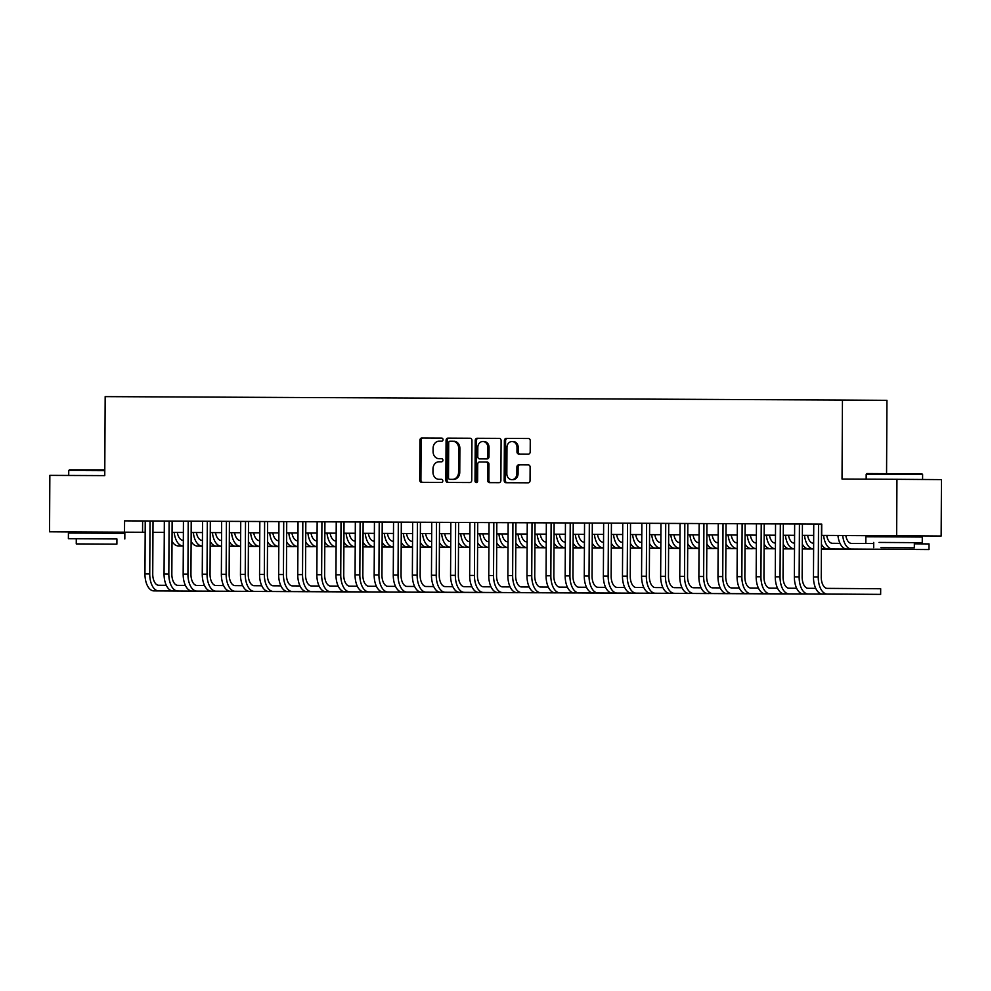<?xml version="1.0" encoding="UTF-8"?>
<svg xmlns="http://www.w3.org/2000/svg" width="991" height="991" viewBox="0 0 991 991"><rect width="100%" height="100%" fill="white"/><g stroke="black" fill="none" stroke-linecap="round" stroke-linejoin="round"><path stroke-width="1.49" d="M443.039 439.657A1.548 1.313 -89.6 0 0 441.726 438.096L421.807 438.01A2.217 1.871 -89.6 0 0 419.924 440.215L419.713 480.09A2.217 1.871 -89.6 0 0 421.571 482.32L441.49 482.419A1.548 1.313 -89.6 0 0 441.515 479.31L438.939 479.297A7.086 5.996 -89.6 0 0 438.939 479.297A7.086 5.996 -89.6 0 1 432.968 472.187L432.993 468.854A7.086 5.996 -89.6 0 1 439.025 461.794L441.602 461.806A1.548 1.313 -89.6 0 0 441.627 458.709L439.038 458.697A7.086 5.996 -89.6 0 1 433.079 451.574L433.092 448.254A7.086 5.996 -89.6 0 1 439.137 441.193L441.713 441.206A1.548 1.313 -89.6 0 0 443.039 439.657M878.72 536.8L878.72 535.685L876.465 535.673L941.153 536.032L941.45 479.607L896.942 479.31L896.657 535.735L941.153 536.032M81.274 533.084L81.287 531.969L79.032 531.969L145.181 532.328M528.314 454.126A2.217 1.871 -89.6 0 0 530.197 451.921L530.259 440.722A2.217 1.871 -89.6 0 0 528.401 438.505L506.265 438.406A2.217 1.871 -89.6 0 0 504.382 440.611L504.171 480.486A2.217 1.871 -89.6 0 0 506.029 482.716L528.166 482.815A2.217 1.871 -89.6 0 0 530.049 480.61L530.123 467.095A2.217 1.871 -89.6 0 0 528.253 464.866L518.788 464.829A2.217 1.871 -89.6 0 0 516.906 467.034L516.868 473.735A5.921 5.017 -89.6 0 1 511.814 479.644A5.921 5.017 -89.6 0 1 506.835 473.686L506.971 447.436A5.921 5.017 -89.6 0 1 512.025 441.528A5.921 5.017 -89.6 0 1 517.005 447.474L516.98 451.859A2.217 1.871 -89.6 0 0 518.838 454.076L528.314 454.126M81.287 532.006L49.55 531.795L49.847 475.37L104.761 475.618L105.17 396.623L842.449 400.042L842.028 479.049L896.942 479.31M49.55 531.795L145.181 532.278M878.72 535.747L821.477 535.437L839.724 535.512L821.688 535.388L821.737 524.103L124.581 520.857L124.519 532.142M821.688 535.388L896.657 535.735M471.951 440.462A2.217 1.871 -89.6 0 0 470.081 438.233L447.957 438.133A2.217 1.871 -89.6 0 0 446.074 440.338L445.863 480.214A2.217 1.871 -89.6 0 0 447.721 482.444L469.858 482.543A2.217 1.871 -89.6 0 0 471.741 480.338L471.951 440.462M477.117 438.27L499.241 438.369A2.217 1.871 -89.6 0 1 501.099 440.599L500.889 480.474A2.217 1.871 -89.6 0 1 499.006 482.679L489.542 482.642A2.217 1.871 -89.6 0 1 487.671 480.412L487.758 464.234A2.217 1.871 -89.6 0 0 485.9 462.017L479.619 461.979A2.217 1.871 -89.6 0 0 477.724 464.197L477.637 481.031A1.548 1.313 -89.6 0 1 475.011 481.019L475.234 440.475A2.217 1.871 -89.6 0 1 477.117 438.27L499.328 438.369M185.416 585.408L177.798 585.359A11.285 6.008 90.3 0 1 171.839 574.037L172.124 521.093L175.457 521.117L172.459 521.093L141.899 520.956L145.231 520.981L144.959 573.9L149.74 573.925L150.013 520.993M278.942 521.613L172.124 521.117M319.114 586.028L311.496 585.978A11.285 6.008 90.3 0 1 305.538 574.656L305.823 521.712L275.597 521.576L278.942 521.6L278.657 574.52L283.438 574.545L283.711 521.613M412.64 522.232L305.823 521.737M452.813 586.66L445.207 586.598A11.285 6.008 90.3 0 1 439.248 575.275L439.521 522.344L442.866 522.356L409.295 522.195L412.64 522.22L412.367 575.152L417.137 575.164L417.422 522.232M491.016 586.833L483.397 586.783A11.285 6.008 90.3 0 1 477.451 575.449L477.724 522.517L481.069 522.542L439.521 522.356M546.338 522.852L477.724 522.542M586.523 587.279L578.905 587.229A11.285 6.008 90.3 0 1 572.947 575.895L573.232 522.963L576.564 522.988L557.462 522.889L543.006 522.827L546.338 522.839L546.066 575.771L550.847 575.796L551.12 522.864M624.714 587.452L617.108 587.403A11.285 6.008 90.3 0 1 611.15 576.081L611.422 523.137L614.767 523.161L611.757 523.137L581.197 523L584.541 523.025L584.269 575.944L589.038 575.969L589.323 523.037M680.049 523.483L611.422 523.161M718.252 523.657L676.704 523.446L680.049 523.459L679.764 576.39L684.546 576.415L684.818 523.483M758.425 588.072L750.806 588.022A11.285 6.008 90.3 0 1 744.848 576.7L745.133 523.756L714.907 523.62L718.252 523.644L717.967 576.564L722.749 576.589L723.021 523.657M821.737 524.115L745.133 523.781M124.581 520.857L145.231 520.993M573.232 522.975L584.541 523.037M886.561 473.624L886.945 400.339L842.449 400.042M164.283 532.415L152.961 532.365L164.283 532.415M813.685 535.4L802.376 535.351L813.685 535.388M794.584 535.313L783.274 535.264L794.584 535.301M764.172 535.152L775.495 535.202L764.172 535.177M756.393 535.14L745.071 535.078L756.393 535.115M737.292 535.053L725.969 534.991M718.19 534.954L706.868 534.905L718.19 534.942M699.089 534.867L687.766 534.818L699.089 534.855M679.987 534.781L668.665 534.731L679.987 534.768M660.886 534.694L649.563 534.644L660.886 534.669M641.784 534.607L630.462 534.545L641.784 534.583M622.682 534.521L611.373 534.459L622.682 534.496M592.271 534.36L603.581 534.409L592.271 534.372M584.479 534.335L573.17 534.285L584.479 534.322M565.39 534.248L554.068 534.199M546.289 534.161L534.967 534.112L546.289 534.137M527.187 534.075L515.865 534.013L527.187 534.05M508.086 533.976L496.764 533.926L508.086 533.963M488.984 533.889L477.662 533.839L488.984 533.876M458.56 533.728L469.883 533.79L458.56 533.753M450.781 533.715L439.459 533.666L450.781 533.703M431.68 533.629L420.37 533.579M412.578 533.542L401.268 533.48L412.578 533.517M393.477 533.443L382.167 533.393L393.477 533.431M374.375 533.356L363.065 533.307L374.375 533.344M355.286 533.269L343.964 533.22L355.286 533.257M324.862 533.108L336.184 533.17L324.862 533.133M317.083 533.096L305.761 533.047L317.083 533.071M297.981 533.009L286.659 532.947M278.88 532.91L267.558 532.861L278.88 532.898M259.778 532.824L248.456 532.774L259.778 532.811M240.677 532.737L229.355 532.687L240.677 532.724M221.575 532.65L210.265 532.601L221.575 532.638M191.164 532.489L202.474 532.539L191.164 532.514M183.372 532.477L172.062 532.415L183.372 532.452M152.961 532.316L164.283 532.365L152.961 532.328M286.659 532.935L297.981 532.985M420.37 533.554L431.68 533.604M554.068 534.174L565.39 534.236M725.969 534.979L737.292 535.029M142.617 520.981L142.555 532.266M440.227 458.697A7.086 5.996 -89.6 0 0 440.239 458.697L441.689 458.709M440.115 479.31A7.086 5.996 -89.6 0 0 440.128 479.31A7.086 5.996 -89.6 0 0 440.14 479.31L441.59 479.31M441.8 438.109L423.008 438.022A2.217 1.871 -89.6 0 0 421.125 440.227L420.915 480.102A2.217 1.871 -89.6 0 0 422.686 482.32M470.18 438.233L449.171 438.133A2.217 1.871 -89.6 0 0 447.275 440.351L447.065 480.226A2.217 1.871 -89.6 0 0 448.849 482.444M450.013 441.243A1.548 1.313 -89.6 0 0 448.688 442.791L448.502 477.798A1.548 1.313 -89.6 0 0 449.815 479.347L452.528 479.359A7.086 5.996 -89.6 0 0 458.56 472.298L458.684 448.378A7.086 5.996 -89.6 0 0 452.738 441.255A7.086 5.996 -89.6 0 0 452.726 441.255L450.013 441.243M451.004 479.359L451.004 479.359A1.548 1.313 -89.6 0 0 451.016 479.359L453.729 479.371A7.086 5.996 -89.6 0 0 459.762 472.311L458.56 472.298M453.94 441.268L453.928 441.268A7.086 5.996 -89.6 0 0 453.928 441.268A7.086 5.996 -89.6 0 1 459.886 448.378L459.762 472.311M487.101 462.017L485.9 462.017L487.101 462.017A2.217 1.871 -89.6 0 1 488.959 464.246L488.873 480.424A2.217 1.871 -89.6 0 0 490.656 482.642M478.319 438.27A2.217 1.871 -89.6 0 0 476.436 440.475L476.225 481.031A1.548 1.313 -89.6 0 0 476.919 482.406M487.845 447.449A5.921 5.017 -89.6 0 0 482.877 441.503A5.921 5.017 -89.6 0 0 477.823 447.412L477.773 456.653A2.217 1.871 -89.6 0 0 479.632 458.883L485.912 458.907A2.217 1.871 -89.6 0 0 487.795 456.702L487.845 447.449L489.046 447.461A5.921 5.017 -89.6 0 0 484.079 441.515L482.877 441.503M480.833 458.895L487.114 458.92A2.217 1.871 -89.6 0 0 488.997 456.715L487.795 456.702M489.046 447.461L488.997 456.715M512.025 441.528L513.227 441.54A5.921 5.017 -89.6 0 1 518.206 447.486L518.182 451.859A2.217 1.871 -89.6 0 0 519.953 454.089M511.814 479.644L513.016 479.644A5.921 5.017 -89.6 0 0 518.07 473.748L516.868 473.735M528.339 464.878L519.99 464.829A2.217 1.871 -89.6 0 0 518.107 467.046L518.07 473.748M528.476 438.505L507.466 438.406A2.217 1.871 -89.6 0 0 505.583 440.611L505.373 480.499A2.217 1.871 -89.6 0 0 507.157 482.716M177.302 532.44A11.285 6.008 90.3 0 0 182.988 540.293L183.335 540.293M255.703 546.425L248.394 546.375L255.703 546.425M240.602 546.326L229.293 546.252L240.602 546.276M221.513 546.202L210.191 546.128L221.513 546.152M202.412 546.078L197.283 546.004A16.934 9.018 -89.7 0 1 191.114 541.334M178.182 545.905L183.31 545.93L178.182 545.905A16.934 9.018 -89.7 0 1 172.013 541.247M182.963 545.93A16.934 9.018 -89.7 0 1 174.205 532.427M153.023 521.006L152.738 573.95A11.285 6.008 90.3 0 0 158.696 585.272L166.315 585.322M153.89 590.896L212.136 591.268L153.89 590.896A16.934 9.018 -89.7 0 1 144.959 573.9M158.671 590.909A16.934 9.018 -89.7 0 1 149.74 573.925M104.786 470.675L68.738 470.514L69.42 469.845L104.786 470.007M68.738 470.514L68.713 475.457M116.913 538.955L68.379 538.683L116.913 538.943L116.888 544.133L76.257 543.91L116.888 544.133M124.816 538.98L124.841 533.331L110.261 533.232L68.416 533.034L68.379 538.683M103.547 544.071L83.479 543.96L103.547 544.071M866.865 473.549L921.94 473.834L922.609 474.516L866.184 474.218L866.865 473.549M879.005 542.436L922.249 542.684L879.005 542.436M922.249 542.684L922.287 537.048L907.706 536.949L865.849 536.75L865.824 542.387M883.179 547.664L914.321 547.837L883.179 547.664M900.98 547.775L880.912 547.664L900.98 547.775M196.404 532.526A11.285 6.008 90.3 0 0 202.09 540.38L202.437 540.38M278.805 546.537L267.496 546.388M259.704 546.413L248.394 546.338L259.704 546.413M202.412 546.029L202.065 546.016A16.934 9.018 -89.7 0 1 193.307 532.514M215.505 532.625A11.285 6.008 90.3 0 0 221.191 540.467L221.538 540.467M293.906 546.611L286.585 546.524L293.906 546.611M248.394 546.252L259.704 546.326L248.394 546.264M235.486 546.177L229.293 546.177L235.486 546.177A16.934 9.018 -89.7 0 1 229.317 541.507M216.385 546.091L221.513 546.115L216.385 546.091A16.934 9.018 -89.7 0 1 210.216 541.42M221.154 546.115A16.934 9.018 -89.7 0 1 212.396 532.601M234.607 532.712A11.285 6.008 90.3 0 0 240.293 540.553L240.64 540.553M313.007 546.698L305.686 546.648L313.007 546.698M278.805 546.462L267.496 546.338M240.256 546.202A16.934 9.018 -89.7 0 1 231.498 532.7M253.708 532.799A11.285 6.008 90.3 0 0 259.394 540.64L259.741 540.652M324.788 546.648L336.11 546.722L324.788 546.698M305.686 546.524L317.009 546.598L305.686 546.574M297.907 546.561L286.585 546.475L297.907 546.512M254.588 546.264L259.704 546.289L254.588 546.264A16.934 9.018 -89.7 0 1 248.419 541.606M259.357 546.289A16.934 9.018 -89.7 0 1 250.599 532.786M172.991 590.983L231.225 591.367L172.991 590.983A16.934 9.018 -89.7 0 1 164.06 573.987L164.333 521.055M177.761 591.008A16.934 9.018 -89.7 0 1 168.829 574.012L169.114 521.08M192.093 591.07L250.339 591.416L192.093 591.07A16.934 9.018 -89.7 0 1 183.162 574.086L183.434 521.155M196.862 591.094A16.934 9.018 -89.7 0 1 187.931 574.099L188.216 521.167M191.213 521.179L190.941 574.123A11.285 6.008 90.3 0 0 196.899 585.446L204.518 585.495M211.194 591.156L269.428 591.54L211.194 591.156A16.934 9.018 -89.7 0 1 202.263 574.173L202.536 521.241M215.964 591.181A16.934 9.018 -89.7 0 1 207.032 574.185L207.317 521.266M210.315 521.278L210.042 574.21A11.285 6.008 90.3 0 0 216.001 585.532L223.607 585.594M230.296 591.243L288.53 591.627L230.296 591.243A16.934 9.018 -89.7 0 1 221.365 574.26L221.637 521.328M235.065 591.268A16.934 9.018 -89.7 0 1 226.134 574.284L226.419 521.353M229.416 521.365L229.144 574.297A11.285 6.008 90.3 0 0 235.102 585.631L242.708 585.681M272.81 532.885A11.285 6.008 90.3 0 0 278.496 540.739L278.843 540.739M351.21 546.871L343.889 546.821L351.21 546.871M278.805 546.388L273.689 546.351A16.934 9.018 -89.7 0 1 267.52 541.693M278.805 546.375L278.459 546.375A16.934 9.018 -89.7 0 1 269.701 532.873M249.398 591.342L307.631 591.714L249.398 591.342A16.934 9.018 -89.7 0 1 240.466 574.346L240.739 521.415M254.167 591.354A16.934 9.018 -89.7 0 1 245.235 574.371L245.508 521.439M248.518 521.452L248.246 574.384A11.285 6.008 90.3 0 0 254.191 585.718L261.81 585.768M291.911 532.972A11.285 6.008 90.3 0 0 297.585 540.826L297.944 540.826M370.312 546.958L362.991 546.871L370.312 546.958M355.212 546.859L343.889 546.784L355.212 546.772M292.791 546.437L297.907 546.462L292.791 546.437A16.934 9.018 -89.7 0 1 286.61 541.78M297.56 546.462A16.934 9.018 -89.7 0 1 288.802 532.96M268.499 591.429L326.733 591.8L268.499 591.429A16.934 9.018 -89.7 0 1 259.555 574.433L259.84 521.501M273.268 591.441A16.934 9.018 -89.7 0 1 264.337 574.458L264.609 521.526M267.62 521.539L267.347 574.483A11.285 6.008 90.3 0 0 273.293 585.805L280.911 585.854M311.013 533.059A11.285 6.008 90.3 0 0 316.686 540.913L317.033 540.913M382.092 546.958L393.415 547.032L382.092 547.007M336.11 546.698L330.982 546.623A16.934 9.018 -89.7 0 1 324.813 541.953M311.88 546.537L317.009 546.561L311.88 546.537A16.934 9.018 -89.7 0 1 305.711 541.866M316.662 546.549A16.934 9.018 -89.7 0 1 307.904 533.047M286.721 521.625L286.449 574.569A11.285 6.008 90.3 0 0 292.395 585.892L300.013 585.941M287.588 591.516L345.834 591.9L287.588 591.516A16.934 9.018 -89.7 0 1 278.657 574.52M292.37 591.54A16.934 9.018 -89.7 0 1 283.438 574.545M330.114 533.158A11.285 6.008 90.3 0 0 335.788 540.999L336.135 540.999M412.516 547.156L401.194 547.094L412.516 547.082M374.313 546.908L362.991 546.834L374.313 546.896M336.11 546.648L335.763 546.648A16.934 9.018 -89.7 0 1 327.005 533.146M306.69 591.602L364.936 591.986L306.69 591.602A16.934 9.018 -89.7 0 1 297.758 574.619L298.043 521.687M311.471 591.627A16.934 9.018 -89.7 0 1 302.54 574.631L302.812 521.7M349.216 533.245A11.285 6.008 90.3 0 0 354.889 541.086L355.236 541.086M427.604 547.23L420.295 547.143L427.604 547.23M382.092 546.871L393.415 546.945L382.092 546.883M369.185 546.797L362.991 546.797L369.185 546.797A16.934 9.018 -89.7 0 1 363.016 542.139M350.083 546.71L355.212 546.735L350.083 546.71A16.934 9.018 -89.7 0 1 343.914 542.04M354.865 546.735A16.934 9.018 -89.7 0 1 346.107 533.232M325.791 591.689L384.037 592.073L325.791 591.689A16.934 9.018 -89.7 0 1 316.86 574.706L317.145 521.774M330.573 591.714A16.934 9.018 -89.7 0 1 321.641 574.73L321.914 521.799M324.924 521.811L324.639 574.743A11.285 6.008 90.3 0 0 330.598 586.065L338.216 586.127M368.318 533.331A11.285 6.008 90.3 0 0 373.991 541.173L374.338 541.185M446.706 547.317L439.397 547.267L446.706 547.317M373.966 546.821A16.934 9.018 -89.7 0 1 365.208 533.319M344.893 591.776L403.139 592.16L344.893 591.776A16.934 9.018 -89.7 0 1 335.961 574.792L336.234 521.861M349.674 591.8A16.934 9.018 -89.7 0 1 340.743 574.817L341.015 521.885M344.026 521.898L343.741 574.83A11.285 6.008 90.3 0 0 349.699 586.164L357.317 586.214M387.407 533.418A11.285 6.008 90.3 0 0 393.093 541.272L393.439 541.272M458.499 547.267L469.808 547.342L458.499 547.317M439.397 547.143L450.707 547.218L439.397 547.193M431.605 547.181L420.295 547.106L431.605 547.131M412.516 547.044L407.388 546.97A16.934 9.018 -89.7 0 1 401.219 542.312M388.286 546.883L393.415 546.908L388.286 546.883A16.934 9.018 -89.7 0 1 382.117 542.226M393.068 546.908A16.934 9.018 -89.7 0 1 384.31 533.406M363.994 591.875L422.24 592.246L363.994 591.875A16.934 9.018 -89.7 0 1 355.063 574.879L355.335 521.947M368.776 591.887A16.934 9.018 -89.7 0 1 359.832 574.904L360.117 521.972M363.127 521.984L362.842 574.916A11.285 6.008 90.3 0 0 368.801 586.251L376.419 586.3M406.508 533.505A11.285 6.008 90.3 0 0 412.194 541.359L412.541 541.359M484.909 547.49L477.588 547.441L484.909 547.49M412.516 546.995L412.157 546.995A16.934 9.018 -89.7 0 1 403.411 533.492M383.096 591.961L441.329 592.333L383.096 591.961A16.934 9.018 -89.7 0 1 374.164 574.966L374.437 522.034M387.865 591.986A16.934 9.018 -89.7 0 1 378.934 574.991L379.219 522.059M382.216 522.071L381.944 575.015A11.285 6.008 90.3 0 0 387.902 586.338L395.52 586.387M425.61 533.604A11.285 6.008 90.3 0 0 431.296 541.445L431.642 541.445M504.01 547.589L496.689 547.49L504.01 547.589M488.91 547.478L477.6 547.404L488.91 547.391M426.489 547.069L431.618 547.094L426.489 547.069A16.934 9.018 -89.7 0 1 420.32 542.399M431.258 547.082A16.934 9.018 -89.7 0 1 422.5 533.579M402.197 592.048L460.431 592.432L402.197 592.048A16.934 9.018 -89.7 0 1 393.266 575.053L393.538 522.121M406.967 592.073A16.934 9.018 -89.7 0 1 398.035 575.077L398.32 522.146M401.318 522.158L401.045 575.102A11.285 6.008 90.3 0 0 407.004 586.424L414.622 586.474M444.711 533.691A11.285 6.008 90.3 0 0 450.397 541.532L450.744 541.532M515.791 547.577L527.113 547.651L515.791 547.627M469.808 547.317L464.692 547.243A16.934 9.018 -89.7 0 1 458.523 542.572M450.707 547.193L445.591 547.156A16.934 9.018 -89.7 0 1 439.422 542.486M450.707 547.181L450.36 547.181A16.934 9.018 -89.7 0 1 441.602 533.678M420.419 522.257L420.147 575.189A11.285 6.008 90.3 0 0 426.105 586.511L433.711 586.561M421.299 592.135L479.533 592.519L421.299 592.135A16.934 9.018 -89.7 0 1 412.367 575.152M426.068 592.16A16.934 9.018 -89.7 0 1 417.137 575.164M463.813 533.777A11.285 6.008 90.3 0 0 469.499 541.619L469.845 541.619M546.214 547.775L534.892 547.713L546.214 547.701M508.011 547.528L496.689 547.453L508.011 547.528M469.808 547.267L469.461 547.267A16.934 9.018 -89.7 0 1 460.704 533.765M440.4 592.222L498.634 592.606L440.4 592.222A16.934 9.018 -89.7 0 1 431.469 575.238L431.742 522.307M445.17 592.246A16.934 9.018 -89.7 0 1 436.238 575.263L436.511 522.331M482.914 533.864A11.285 6.008 90.3 0 0 488.6 541.705L488.947 541.718M561.315 547.85L553.994 547.8L561.315 547.85M527.113 547.627L515.791 547.503M502.895 547.416L496.689 547.416L502.895 547.416A16.934 9.018 -89.7 0 1 496.714 542.758M483.794 547.329L488.91 547.354L483.794 547.329A16.934 9.018 -89.7 0 1 477.625 542.672M488.563 547.354A16.934 9.018 -89.7 0 1 479.805 533.852M459.502 592.308L517.736 592.692L459.502 592.308A16.934 9.018 -89.7 0 1 450.571 575.325L450.843 522.393M464.271 592.333A16.934 9.018 -89.7 0 1 455.34 575.35L455.612 522.418M458.622 522.43L458.35 575.362A11.285 6.008 90.3 0 0 464.296 586.697L471.914 586.746M502.016 533.951A11.285 6.008 90.3 0 0 507.689 541.804L508.049 541.804M580.404 547.936L573.095 547.887L580.404 547.936M565.316 547.837L553.994 547.763L565.316 547.825M527.113 547.577L515.791 547.49M507.665 547.441A16.934 9.018 -89.7 0 1 498.907 533.938M478.603 592.407L536.837 592.779L478.603 592.407A16.934 9.018 -89.7 0 1 469.66 575.412L469.945 522.48M483.373 592.42A16.934 9.018 -89.7 0 1 474.441 575.437L474.714 522.505M521.117 534.038A11.285 6.008 90.3 0 0 526.791 541.891L527.138 541.891M599.505 548.023L592.197 547.936L599.505 548.023M573.095 547.763L584.417 547.837L573.095 547.812M553.994 547.676L565.316 547.75L553.994 547.689M541.086 547.602L534.892 547.589L541.086 547.602A16.934 9.018 -89.7 0 1 534.917 542.932M521.984 547.503L527.113 547.528L521.984 547.503A16.934 9.018 -89.7 0 1 515.815 542.845M526.766 547.528A16.934 9.018 -89.7 0 1 518.008 534.025M497.693 592.494L555.939 592.878L497.693 592.494A16.934 9.018 -89.7 0 1 488.761 575.498L489.046 522.567M502.474 592.519A16.934 9.018 -89.7 0 1 493.543 575.523L493.815 522.591M496.825 522.604L496.553 575.548A11.285 6.008 90.3 0 0 502.499 586.87L510.117 586.92M540.219 534.137A11.285 6.008 90.3 0 0 545.892 541.978L546.239 541.978M618.607 548.122L611.298 548.073L618.607 548.122M545.868 547.614A16.934 9.018 -89.7 0 1 537.11 534.112M516.794 592.581L575.04 592.965L516.794 592.581A16.934 9.018 -89.7 0 1 507.863 575.585L508.148 522.653M521.576 592.606A16.934 9.018 -89.7 0 1 512.644 575.61L512.917 522.678M515.927 522.691L515.642 575.635A11.285 6.008 90.3 0 0 521.6 586.957L529.219 587.006M559.32 534.223A11.285 6.008 90.3 0 0 564.994 542.065L565.341 542.065M630.4 548.073L641.71 548.147L630.4 548.122M622.621 548.11L611.298 548.035L622.621 548.06M603.519 547.973L598.391 547.862A16.934 9.018 -89.7 0 1 592.222 543.204M560.188 547.689L565.316 547.713L560.188 547.689A16.934 9.018 -89.7 0 1 554.019 543.018M564.969 547.713A16.934 9.018 -89.7 0 1 556.211 534.211M535.896 592.668L594.142 593.052L535.896 592.668A16.934 9.018 -89.7 0 1 526.964 575.684L527.249 522.753M540.677 592.692A16.934 9.018 -89.7 0 1 531.746 575.697L532.018 522.765M535.029 522.79L534.744 575.721A11.285 6.008 90.3 0 0 540.702 587.044L548.32 587.093M578.41 534.31A11.285 6.008 90.3 0 0 584.095 542.151L584.442 542.151M649.501 548.196L660.811 548.271L649.501 548.246M584.417 547.812L579.289 547.775A16.934 9.018 -89.7 0 1 573.12 543.105M584.417 547.8L584.071 547.8A16.934 9.018 -89.7 0 1 575.313 534.298M554.13 522.876L553.845 575.808A11.285 6.008 90.3 0 0 559.804 587.143L567.422 587.192M554.997 592.754L613.243 593.138L554.997 592.754A16.934 9.018 -89.7 0 1 546.066 575.771M559.779 592.779A16.934 9.018 -89.7 0 1 550.847 575.796M597.511 534.397A11.285 6.008 90.3 0 0 603.197 542.238L603.544 542.25M679.913 548.407L668.603 548.333L679.913 548.32M622.621 548.023L611.298 547.949L622.621 548.011M603.519 547.887L603.172 547.887A16.934 9.018 -89.7 0 1 594.414 534.384M574.099 592.841L632.345 593.225L574.099 592.841A16.934 9.018 -89.7 0 1 565.167 575.858L565.44 522.926M578.88 592.866A16.934 9.018 -89.7 0 1 569.936 575.882L570.221 522.951M616.613 534.483A11.285 6.008 90.3 0 0 622.298 542.337L622.645 542.337M695.013 548.469L687.692 548.419L695.013 548.469M660.811 548.246L649.501 548.172L660.811 548.196M636.594 548.035L630.4 548.035L636.594 548.035A16.934 9.018 -89.7 0 1 630.425 543.378M617.492 547.949L622.621 547.973L617.492 547.949A16.934 9.018 -89.7 0 1 611.323 543.291M622.261 547.973A16.934 9.018 -89.7 0 1 613.516 534.471M592.321 523.05L592.048 575.994A11.285 6.008 90.3 0 0 598.007 587.316L605.625 587.366M593.2 592.94L651.446 593.287L593.2 592.94A16.934 9.018 -89.7 0 1 584.269 575.944M597.969 592.952A16.934 9.018 -89.7 0 1 589.038 575.969M635.714 534.57A11.285 6.008 90.3 0 0 641.4 542.424L641.747 542.424M714.115 548.556L706.794 548.519L714.115 548.556M699.014 548.457L687.692 548.382L699.014 548.457M641.363 548.06A16.934 9.018 -89.7 0 1 632.605 534.558M612.302 593.027L670.535 593.411L612.302 593.027A16.934 9.018 -89.7 0 1 603.37 576.031L603.643 523.099M617.071 593.052A16.934 9.018 -89.7 0 1 608.14 576.056L608.424 523.124M654.816 534.669A11.285 6.008 90.3 0 0 660.502 542.511L660.848 542.511M733.216 548.655L725.895 548.568L733.216 548.655M706.794 548.382L718.116 548.457L706.794 548.432M687.704 548.296L699.014 548.37L687.704 548.308M674.797 548.221L668.603 548.221L674.797 548.221A16.934 9.018 -89.7 0 1 668.628 543.551M655.695 548.134L660.811 548.159L655.695 548.134A16.934 9.018 -89.7 0 1 649.526 543.464M660.464 548.147A16.934 9.018 -89.7 0 1 651.706 534.644M631.403 593.114L689.637 593.498L631.403 593.114A16.934 9.018 -89.7 0 1 622.472 576.118L622.744 523.186M636.172 593.138A16.934 9.018 -89.7 0 1 627.241 576.143L627.526 523.211M630.524 523.223L630.251 576.167A11.285 6.008 90.3 0 0 636.21 587.49L643.816 587.539M673.917 534.756A11.285 6.008 90.3 0 0 679.603 542.597L679.95 542.597M752.318 548.741L744.997 548.692L752.318 548.741M679.566 548.246A16.934 9.018 -89.7 0 1 670.808 534.744M650.505 593.2L708.738 593.584L650.505 593.2A16.934 9.018 -89.7 0 1 641.573 576.217L641.846 523.285M655.274 593.225A16.934 9.018 -89.7 0 1 646.343 576.229L646.615 523.298M649.625 523.322L649.353 576.254A11.285 6.008 90.3 0 0 655.311 587.576L662.917 587.626M693.019 534.843A11.285 6.008 90.3 0 0 698.692 542.684L699.051 542.684M764.098 548.692L775.42 548.766L764.098 548.741M744.997 548.568L756.319 548.642L744.997 548.618M737.217 548.593L725.895 548.519L737.217 548.556M693.898 548.308L699.014 548.333L693.898 548.308A16.934 9.018 -89.7 0 1 687.717 543.638M698.667 548.333A16.934 9.018 -89.7 0 1 689.909 534.83M669.606 593.287L727.84 593.671L669.606 593.287A16.934 9.018 -89.7 0 1 660.663 576.304L660.947 523.372M674.375 593.312A16.934 9.018 -89.7 0 1 665.444 576.328L665.717 523.397M668.727 523.409L668.454 576.341A11.285 6.008 90.3 0 0 674.4 587.675L682.019 587.725M712.12 534.929A11.285 6.008 90.3 0 0 717.794 542.771L718.141 542.783M783.2 548.816L794.522 548.89L783.2 548.865M718.116 548.432L713 548.395A16.934 9.018 -89.7 0 1 706.818 543.737M718.116 548.419L717.769 548.419A16.934 9.018 -89.7 0 1 709.011 534.917M687.828 523.496L687.556 576.428A11.285 6.008 90.3 0 0 693.502 587.762L701.12 587.812M688.695 593.374L746.941 593.758L688.695 593.374A16.934 9.018 -89.7 0 1 679.764 576.39M693.477 593.398A16.934 9.018 -89.7 0 1 684.546 576.415M731.222 535.016A11.285 6.008 90.3 0 0 736.895 542.87L737.242 542.87M809.61 549.002L802.301 548.915L809.61 549.002M732.089 548.481L737.217 548.506L732.089 548.481A16.934 9.018 -89.7 0 1 725.92 543.824M736.87 548.506A16.934 9.018 -89.7 0 1 728.112 535.004M707.797 593.473L766.043 593.844L707.797 593.473A16.934 9.018 -89.7 0 1 698.866 576.477L699.15 523.545M712.579 593.485A16.934 9.018 -89.7 0 1 703.647 576.502L703.92 523.57M706.93 523.582L706.657 576.527A11.285 6.008 90.3 0 0 712.603 587.849L720.222 587.898M750.323 535.103A11.285 6.008 90.3 0 0 755.997 542.957L756.344 542.957M821.403 549.002L852.594 549.2L821.403 549.051M794.522 548.865L783.2 548.791L794.522 548.816M775.42 548.741L770.292 548.667A16.934 9.018 -89.7 0 1 764.123 543.997M751.19 548.58L756.319 548.593L751.19 548.58A16.934 9.018 -89.7 0 1 745.021 543.91M755.972 548.593A16.934 9.018 -89.7 0 1 747.214 535.09M726.031 523.669L725.746 576.613A11.285 6.008 90.3 0 0 731.705 587.936L739.323 587.985M726.898 593.559L785.145 593.943L726.898 593.559A16.934 9.018 -89.7 0 1 717.967 576.564M731.68 593.584A16.934 9.018 -89.7 0 1 722.749 576.589M769.425 535.202A11.285 6.008 90.3 0 0 775.098 543.043L775.445 543.043M813.623 548.952L802.301 548.878L813.623 548.94M775.42 548.692L775.073 548.68A16.934 9.018 -89.7 0 1 766.316 535.177M746 593.646L804.246 594.03L746 593.646A16.934 9.018 -89.7 0 1 737.069 576.651L737.341 523.719M750.782 593.671A16.934 9.018 -89.7 0 1 741.85 576.675L742.123 523.744M788.514 535.289A11.285 6.008 90.3 0 0 794.2 543.13L794.547 543.13M866.914 549.274L821.403 548.964L866.914 549.274M808.495 548.841L802.301 548.841L808.495 548.841A16.934 9.018 -89.7 0 1 802.326 544.17M789.393 548.754L794.522 548.779L789.393 548.754A16.934 9.018 -89.7 0 1 783.224 544.084M794.175 548.779A16.934 9.018 -89.7 0 1 785.417 535.276M765.102 593.733L823.348 594.117L765.102 593.733A16.934 9.018 -89.7 0 1 756.17 576.75L756.443 523.818M769.883 593.758A16.934 9.018 -89.7 0 1 760.939 576.762L761.224 523.83M764.234 523.855L763.95 576.787A11.285 6.008 90.3 0 0 769.908 588.109L777.526 588.171M807.615 535.375A11.285 6.008 90.3 0 0 813.301 543.217L813.648 543.217M821.403 548.915L890.785 549.386L821.403 548.927M813.277 548.865A16.934 9.018 -89.7 0 1 804.519 535.363M784.203 593.82L842.437 594.204L784.203 593.82A16.934 9.018 -89.7 0 1 775.272 576.836L775.544 523.905M788.972 593.844A16.934 9.018 -89.7 0 1 780.041 576.861L780.326 523.929M783.336 523.942L783.051 576.873A11.285 6.008 90.3 0 0 789.009 588.208L796.628 588.258M826.717 535.462A11.285 6.008 90.3 0 0 832.403 543.303L840.021 543.365M827.596 548.927L909.887 549.472L827.596 548.927A16.934 9.018 -89.7 0 1 821.428 544.27M832.366 548.952A16.934 9.018 -89.7 0 1 823.608 535.45M803.305 593.906L861.551 594.266L803.305 593.906A16.934 9.018 -89.7 0 1 794.373 576.923L794.646 523.991M808.074 593.931A16.934 9.018 -89.7 0 1 799.142 576.948L799.427 524.016M802.425 524.028L802.153 576.96A11.285 6.008 90.3 0 0 808.111 588.295L815.729 588.344M845.818 535.549A11.285 6.008 90.3 0 0 851.504 543.402L873.715 543.551M914.346 543.824L929.025 543.923L928.988 549.559L851.467 549.039A16.934 9.018 -89.7 0 1 842.709 535.536M929.025 543.923L928.988 549.559L846.698 549.014A16.934 9.018 -89.7 0 1 837.94 535.512M822.406 594.005L880.64 594.377L822.406 594.005A16.934 9.018 -89.7 0 1 813.475 577.01L813.747 524.078M827.175 594.018A16.934 9.018 -89.7 0 1 818.244 577.035L818.529 524.103M821.527 524.115L821.254 577.059A11.285 6.008 90.3 0 0 827.212 588.381L880.677 588.741L880.64 594.377L880.677 588.741M420.915 480.102L419.713 480.09M421.125 440.227L419.924 440.215M423.008 438.022L421.807 438.01M447.065 480.226L445.863 480.214M447.275 440.351L446.074 440.338M449.171 438.133L447.957 438.133M453.729 479.371L452.528 479.359M459.886 448.378L458.684 448.378M488.873 480.424L487.671 480.412M488.959 464.246L487.758 464.234M476.225 481.031L475.011 481.019M476.436 440.475L475.234 440.475M487.114 458.92L485.912 458.907M518.182 451.859L516.98 451.859M518.206 447.486L517.005 447.474M518.107 467.046L516.906 467.034M519.99 464.829L518.788 464.829M505.373 480.499L504.171 480.486M505.583 440.611L504.382 440.611M507.466 438.406L506.265 438.406M197.283 546.004L202.065 546.016M164.06 573.987L168.829 574.012M183.162 574.086L187.931 574.099M202.263 574.173L207.032 574.185M221.365 574.26L226.134 574.284M273.689 546.351L278.459 546.375M240.466 574.346L245.235 574.371M259.555 574.433L264.337 574.458M330.982 546.623L335.763 546.648M297.758 574.619L302.54 574.631M316.86 574.706L321.641 574.73M335.961 574.792L340.743 574.817M355.063 574.879L359.832 574.904M407.388 546.97L412.157 546.995M374.164 574.966L378.934 574.991M393.266 575.053L398.035 575.077M445.591 547.156L450.36 547.181M464.692 547.243L469.461 547.267M431.469 575.238L436.238 575.263M450.571 575.325L455.34 575.35M469.66 575.412L474.441 575.437M488.761 575.498L493.543 575.523M507.863 575.585L512.644 575.61M526.964 575.684L531.746 575.697M579.289 547.775L584.071 547.8M598.391 547.862L603.172 547.887M565.167 575.858L569.936 575.882M603.37 576.031L608.14 576.056M622.472 576.118L627.241 576.143M641.573 576.217L646.343 576.229M660.663 576.304L665.444 576.328M713 548.395L717.769 548.419M698.866 576.477L703.647 576.502M770.292 548.667L775.073 548.68M737.069 576.651L741.85 576.675M756.17 576.75L760.939 576.762M775.272 576.836L780.041 576.861M794.373 576.923L799.142 576.948M846.698 549.014L851.467 549.039M813.475 577.01L818.244 577.035M76.282 538.72L76.257 543.91M111.971 533.245L111.983 532.13M873.728 542.436L873.69 547.627M866.159 479.161L866.184 474.218M909.416 536.949L909.416 535.846M922.584 479.471L922.609 474.516M914.346 542.647L914.321 547.837"/></g></svg>
